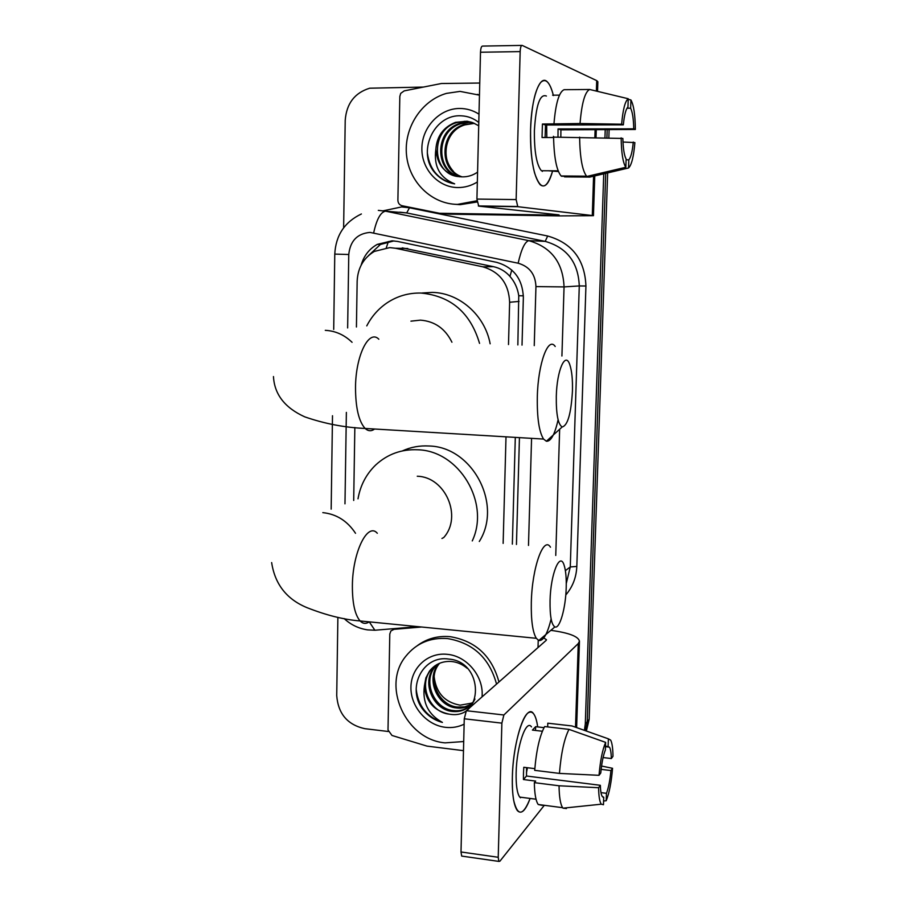 <?xml version="1.0" encoding="UTF-8"?>
<svg xmlns="http://www.w3.org/2000/svg" width="907" height="907" viewBox="0 0 907 907"><rect width="100%" height="100%" fill="white"/><g stroke="black" fill="none" stroke-linecap="round" stroke-linejoin="round"><path stroke-width="1.36" d="M517.852 344.943L518.759 295.716C517.625 288.233 514.688 281.794 509.938 276.386C505.516 271.363 500.04 268.132 493.487 266.669L402.232 247.872M508.498 344.558L509.632 302.258C508.793 283.653 499.836 271.839 482.762 266.805L395.373 248.246L389.772 247.6L374.342 251.42C363.537 257.985 357.812 267.905 357.154 281.159L356.428 326.996M512.342 544.143L515.301 437.389M503.136 543.395L506.004 436.834M354.841 427.526L353.696 500.471M603.733 173.827L585.298 723.933L587.248 721.621L585.503 730.736L587.248 721.621L605.706 173.362L587.248 721.621L589.176 719.33L586.41 730.895M607.168 130.041L606.908 137.615L607.168 130.041M609.107 130.007L608.846 137.649M607.656 172.908L589.176 719.33M522.024 345.113L523.362 297.349C522.545 278.993 513.691 267.338 496.809 262.384L397.595 241.443L392.073 240.809L377.301 244.368C369.206 248.903 363.832 255.831 361.156 265.139M368.582 255.525L380.441 244.459L393.967 240.911M343.628 227.816L345.216 120.268C346.519 103.534 354.682 92.843 369.705 88.206L423.433 87.072M388.196 731.484L364.784 728.672C347.494 724.806 338.141 713.764 336.724 695.567L337.88 617.338M585.298 723.933L584.391 730.339M605.207 130.086L604.946 137.581M516.446 544.472L519.439 437.639M476.946 200.764L457.468 204.392C431.653 204.12 409.159 182.194 406.54 155.142C403.683 128.125 421.279 100.552 446.505 93.376L460.064 91.392L479.463 95.156M477.048 201.989L460.155 204.676L454.203 204.234M478.715 125.767L472.57 122.57L467.105 121.232L455.473 122.354C443.444 127.161 436.902 136.084 435.87 149.099C437.208 165.834 445.734 175.085 461.47 176.854L461.822 176.854C467.49 177.046 472.74 175.47 477.581 172.137M478.794 122.479C473.703 118.375 467.944 116.153 461.527 115.835C435.133 113.749 417.742 149.451 433.07 170.527C438.603 177.953 445.802 182.398 454.668 183.86C439.782 177.851 433.523 166.264 435.87 149.099M477.343 181.99C471.277 185.731 464.769 187.59 457.854 187.556C438.047 187.477 421.324 168.997 421.88 148.022C422.152 127.048 439.725 108.432 459.668 108.466C466.64 108.466 473.08 110.382 478.998 114.191M471.084 122.082L464.894 121.3L456.538 122.638C429.941 130.234 431.879 173.486 457.786 176.548M473.114 122.774L469.066 122.434L460.779 123.76C435.496 130.993 435.666 171.638 459.951 176.797M472.615 122.592L468.023 122.162L459.724 123.477C434.124 130.801 434.702 172.092 459.407 176.752M474.599 123.409L463.908 124.588C439.566 131.56 438.591 170.312 461.572 176.854M473.171 123.556L464.94 124.86C440.881 131.764 439.589 169.926 462.151 176.865M453.387 171.321C448.228 165.562 445.666 158.634 445.688 150.551M477.456 94.385L479.463 95.031M427.446 153.555C429.884 170.21 438.965 180.312 454.668 183.86M553.406 95.564C551.683 88.591 549.597 83.966 547.136 81.687C539.824 74.181 531.264 98.024 530.572 129.622C530.368 158.124 533.565 176.491 540.164 184.699C544.79 188.373 548.882 183.962 552.465 171.491C546.513 190.3 540.527 190.742 534.529 172.806C531.525 161.242 530.21 146.855 530.572 129.622C531.581 105.802 534.949 90.088 540.663 82.48C545.606 77.764 549.823 82.004 553.315 95.19M478.737 206.138L476.923 199.075L516.14 199.585L517.784 206.694L478.737 206.138L559.063 214.891L550.9 215.027L439.464 213.27L402.028 205.719C399.42 204.959 398.037 203.134 397.89 200.232L399.828 96.437L400.713 93.376L404.205 90.881L441.369 83.512L479.758 83.036M439.464 213.27L449.645 214.165L559.143 215.9L593.45 215.673L517.784 206.694M597.543 91.358L597.86 81.721L596.715 80.621L522.194 45.407C521.072 45.305 520.391 47.368 520.164 51.597L480.506 52.232C480.733 48.037 481.458 45.996 482.66 46.087L521.729 45.407M516.14 199.585L520.164 51.597M476.923 199.075L480.506 52.232M542.341 171.423L542.692 170.731M545.096 137.513L545.515 125.007L623.336 124.86C624.299 115.053 625.841 109.112 627.95 107.026L628.245 98.738C625.127 100.994 622.916 109.486 621.624 124.202L580.038 123.522L542.431 124.032L542.035 137.513L553.587 137.524M626.998 108.228L630.637 108.216C632.496 112.014 633.539 118.896 633.755 128.851L558.043 128.93L557.986 137.138M546.66 125.007L546.808 137.513M553.451 136.322L553.417 137.524M545.663 170.754L541.354 170.72C536.547 164.723 534.223 151.401 534.382 130.744C535.969 105.031 539.982 93.466 546.399 96.051M630.637 108.216L630.932 99.985C633.71 104.963 635.183 114.792 635.353 129.463L560.911 129.837L560.832 137.138M558.179 170.879L548.939 170.811L558.44 171.525M564.573 176.264L564.562 176.876L589.822 177.092L628.528 167.988L628.823 159.836L626.102 159.813M561.41 176.241L561.116 175.969C556.547 170.403 554.041 157.455 553.576 137.127L622.86 138.442C623.132 148.669 624.22 155.539 626.125 159.054L625.841 167.273L586.863 176.446L561.41 176.241M586.863 176.446L586.58 176.185C582.294 170.584 579.97 157.58 579.607 137.15M630.932 99.985L628.222 99.328M622.973 142.025L634.889 142.592C633.687 156.707 631.567 165.176 628.528 167.988M625.841 167.273C622.962 162.886 621.397 153.079 621.148 137.853M635.353 129.463L633.755 128.851M633.29 142.036C632.372 151.548 630.887 157.478 628.823 159.836M552.624 95.19L559.472 95.144M553.984 123.579C555.696 103.296 559.052 91.992 564.052 89.702L589.663 89.476L628.245 98.738M580.038 123.522C581.738 103.137 584.947 91.788 589.663 89.476M623.336 124.86L621.624 124.202M545.515 125.007L542.431 124.032M560.911 129.837L558.043 128.93M552.17 171.48L552.193 170.799M463.704 741.541L445.088 742.867C405.554 739.647 381.223 685.533 405.939 656.101C416.438 643.188 430.281 637.349 447.491 638.562C473.057 642.859 489.406 658.04 496.548 684.105M417.594 645.444C427.095 638.539 437.945 635.614 450.133 636.669C475.597 640.932 491.866 656.033 498.963 681.973M449.328 714.149C484.213 720.475 484.213 661.736 448.965 659.094C423.648 654.809 406.994 686.429 421.698 707.845C427.004 715.294 433.909 720.158 442.412 722.414C428.161 714.557 422.163 702.347 424.419 685.771C425.723 701.406 433.909 710.85 448.988 714.104L448.999 714.104C430.031 712.278 418.354 685.386 430.485 670.409L434.918 665.829M464.123 724.183C458.307 727.029 452.083 728.072 445.45 727.323C426.46 725.203 410.406 706.372 410.928 687.007C411.177 667.62 428.013 652.224 447.128 654.321C466.946 655.863 484.123 676.724 482.025 696.905M437.174 664.423L434.748 667.212C422.696 682.075 434.294 708.764 453.126 710.555C459.396 711.383 465.03 709.852 470.041 705.963M436.596 664.752L433.693 668.006C421.619 682.903 433.24 709.637 452.105 711.428C461.312 712.369 468.454 709.115 473.545 701.689L474.951 699.059M467.196 668.312C462.321 664.241 457.003 661.963 451.244 661.475C442.253 660.976 434.975 664.219 429.408 671.225L425.893 677.892L424.419 685.771M439.566 663.266L438.954 664.071C426.982 678.821 438.489 705.295 457.207 707.052L464.769 706.848L471.855 704.036M438.954 663.527L437.9 664.854C425.916 679.626 437.446 706.156 456.187 707.925C461.652 708.673 466.731 707.539 471.425 704.535M473.091 702.403L471.277 703.22L473.069 702.426M471.277 703.22L460.087 705.17C444.793 702.369 436.142 692.903 434.147 676.747M416.222 689.399C418.172 705.963 426.902 716.972 442.412 722.414M556.297 396.336C556.104 414.272 558.066 424.476 562.181 426.97C567.68 425.564 571.104 413.615 572.442 391.121C572.736 379.727 571.864 370.952 569.834 364.818C565.458 350.907 556.864 370.135 556.297 396.336M558.1 419.76C554.812 434.43 550.9 441.584 546.377 441.244L543.565 439.067C539.064 431.913 536.989 417.832 537.318 396.812C538.032 363.526 548.247 335.93 555.209 346.485M451.935 342.222C445.246 328.629 434.748 321.271 420.463 320.137L410.939 321.157M366.768 325.885C371.655 316.418 378.412 308.743 387.028 302.881C397.334 296.045 408.66 292.78 421.018 293.052C450.938 295.977 470.438 312.745 479.542 343.368M422.106 292.995L432.265 292.394C459.43 292.814 484.95 315.285 490.143 343.798M550.05 600.604C549.823 615.898 551.433 624.674 554.891 626.918C559.71 629.356 565.719 608.087 566.206 587.736C566.467 578.099 565.798 570.707 564.211 565.549C560.107 550.98 550.617 573.632 550.05 600.604M551.127 618.993C547.397 634.027 543.293 641.204 538.792 640.501L536.298 638.301C532.636 632.145 530.98 620.15 531.321 602.305C532.035 567.589 543.644 535.527 550.481 547.204M358.004 498.816C360.351 485.347 366.292 474.032 375.815 464.872C387.606 454.078 401.597 449.044 417.81 449.781C459.101 450.734 490.381 502.739 472.264 540.912M402.447 450.892C410.803 447.094 419.646 445.462 428.988 445.995C472.4 446.788 502.897 504.371 479.293 541.479M441.958 538.475L443.716 537.568C462.627 516.695 445.394 476.833 417.265 476.243M512.364 776.868C512.965 748.479 521.378 716.111 528.656 712.585C532.976 710.487 535.98 715.26 537.692 726.915C536.808 720.475 535.413 716.054 533.509 713.65C526.207 702.46 513.045 740.282 512.364 776.868C512.115 786.414 512.58 794.385 513.77 800.779C517.761 816.685 523.214 815.903 530.107 798.443C525.55 810.756 521.276 814.781 517.285 810.495C513.679 805.257 512.036 794.044 512.364 776.868M463.477 750.656L427.038 746.121L391.983 735.464L388.003 729.954L389.795 634.016L390.894 630.955L394.001 629.333L421.642 627.009M550.832 630.342C568.859 632.791 578.405 636.419 579.46 641.226L578.258 643.573L503.873 714.988L501.877 723.14L464.259 718.786L466.357 710.714L546.139 640.399L546.49 639.752L543.781 637.938M462.525 856.197L461.686 856.083L461.005 851.979L498.226 857.274L501.877 723.14M498.226 857.274L498.839 861.401L499.87 861.242L544.325 805.303M461.005 851.979L464.259 718.786M520.425 797.809L520.777 797.23M599.028 775.315L600.774 772.957C601.715 762.98 603.246 755.304 605.377 749.919L605.649 742.38C602.486 749.636 600.287 760.622 599.028 775.315L559.438 773.41L534.699 770.338C536.354 750.304 539.676 735.724 544.642 726.564L568.995 729.375L605.649 742.38M605.525 746.019L609.447 747.141C610.558 748.978 611.193 752.787 611.352 758.547L603.087 757.549M526.582 767.628L526.502 776.018L600.343 785.303C600.513 790.927 601.137 794.634 602.214 796.437L603.722 797.242L603.461 804.724L601.296 804.192C599.64 801.867 598.745 796.38 598.597 787.718L600.343 785.303M542.25 805.382L538.214 804.498C535.833 801.04 534.54 793.75 534.336 782.65L535.663 781.086L523.43 779.532L523.464 773.58L523.793 767.277L534.824 768.648M523.781 797.616L519.722 797.094C517.092 793.274 515.902 785.133 516.14 772.662C516.639 746.314 526.139 718.752 531.479 726.881M530.958 798.557L530.391 798.477M608.109 746.325L608.382 738.831L571.977 725.951L547.794 723.185L547.681 726.915M547.794 723.185L550.526 723.491M601.296 804.192L563.009 808.171L566.433 808.556L563.292 808.137M563.009 808.171L562.635 807.695C560.401 804.237 559.2 796.936 559.052 785.779L598.597 787.718M534.336 782.65L559.052 785.779M608.382 738.831L610.694 740.146C612.123 742.98 612.883 748.366 612.973 756.336L611.352 758.547M601.126 769.363L610.921 770.553L612.554 768.297L601.556 766.041M612.554 768.297C611.386 782.356 609.266 793.172 606.193 800.745L606.454 793.319L600.99 792.616M603.586 801.017L606.193 800.745M610.921 770.553C610.037 780.213 608.54 787.798 606.454 793.319M544.03 727.652L535.64 726.677L532.409 730.09L542.352 731.246M559.438 773.41C561.082 753.286 564.267 738.604 568.995 729.375M527.432 767.73L526.434 772.877M602.872 797.14L603.722 797.242M523.43 779.532L526.502 776.018M535.527 730.452L535.64 726.677M407.799 248.507L395.373 248.246M523.373 295.841L518.759 295.716M509.938 276.386L511.786 270.025M386.325 247.713L388.377 241.545M493.487 266.669L482.762 266.805M519.053 301.419L509.632 302.258M534.246 345.624L535.946 286.601C535.425 274.322 529.484 266.522 518.146 263.211L370.033 232.407C357.301 233.541 350.204 240.899 348.764 254.504L347.642 327.937M361.383 213.973C344.626 221.977 335.76 235.344 334.774 254.096L348.764 254.504M344.104 618.551C350.816 624.787 358.673 628.562 367.664 629.889L375.033 630.229M417.821 626.635L374.874 630.24L369.262 621.851M383.321 210.787L401.608 206.932L409.476 207.782L547.669 236.013C572.09 242.997 584.845 259.663 585.933 286.011L576.818 566.433C576.342 577.408 572.657 586.931 565.775 594.992M378.31 210.379L385.532 211.172L528.736 240.638L545.198 241.375L406.71 212.941L399.704 212.17M518.146 263.211C521.276 249.368 524.802 241.852 528.736 240.638C551.241 247.123 563.02 262.542 564.052 286.907L579.278 285.932C578.303 262.463 566.943 247.611 545.198 241.375L547.669 236.013M373.684 232.827C376.643 219.335 380.589 212.113 385.532 211.172L406.71 212.941L409.476 207.782M565.378 570.65L570.276 566.954L579.278 285.932L585.933 286.011M566.263 583.564L570.276 566.954L576.818 566.433M535.946 286.601L564.052 286.907L561.921 356.009M559.653 429.249L555.753 555.447M346.372 412.402L344.977 503.827M528.486 545.436L531.57 438.353M592.294 215.412L593.575 176.207M594.856 137.411L595.094 130.2M596.375 91.085L596.715 80.621M550.9 215.027L550.934 214.007M378.82 339.207C368.99 328.89 355.657 355.363 355.51 387.482C355.578 407.776 358.775 421.438 365.124 428.455C368.174 431.267 371.326 431.46 374.58 429.022M352.075 342.313C344.377 334.864 335.443 330.874 325.284 330.341M377.312 533.271C367.618 521.752 352.483 552.386 352.381 585.922C352.347 603.178 354.92 614.844 360.102 620.955C362.913 623.823 365.94 624.118 369.194 621.851M355.521 533.293C347.392 520.969 336.486 514.076 322.824 512.636M575.514 727.21L578.258 643.573M538.01 647.553L538.236 640.24M466.357 710.714L503.873 714.988M380.441 244.459L377.301 244.368M334.774 254.096L333.708 329.434M332.495 415.735L331.168 509.144M455.473 122.354L456.538 122.638M459.724 123.477L460.779 123.76M463.908 124.588L464.94 124.86M593.45 215.673L594.765 175.935M596.024 137.422L596.262 130.2M478.318 205.934L517.398 206.49M558.156 170.833L541.354 170.72M586.58 176.185L561.116 175.969M429.408 671.225L430.485 670.409M433.693 668.006L434.748 667.212M437.9 664.854L438.954 664.071M562.181 426.97L546.377 441.244M273.46 376.552C274.436 394.386 284.866 407.821 304.741 416.846C324.434 423.682 344.569 427.548 365.124 428.455L543.565 439.067M554.891 626.918L538.792 640.501M271.647 562.578C274.934 584.233 286.691 599.255 306.906 607.622C326.146 615.207 343.866 619.651 360.102 620.955L536.298 638.301M576.625 727.595L579.46 641.226M461.686 856.083L498.839 861.401M609.447 747.141L605.491 746.676M536.037 799.214L519.722 797.094M562.635 807.695L538.214 804.498"/></g></svg>
